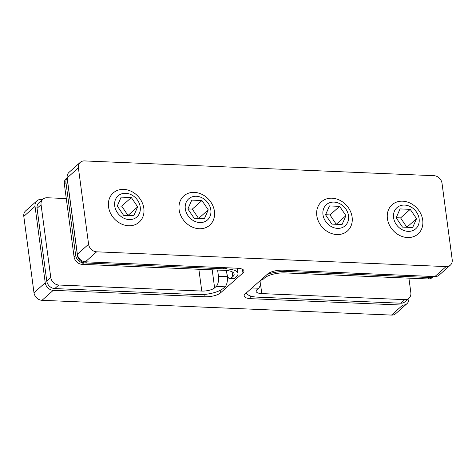 <?xml version="1.0" encoding="UTF-8"?>
<svg xmlns="http://www.w3.org/2000/svg" width="476" height="476" viewBox="0 0 476 476"><rect width="100%" height="100%" fill="white"/><g stroke="black" fill="none" stroke-linecap="round" stroke-linejoin="round"><path stroke-width="0.71" d="M78.403 167.891L88.59 244.242A7.818 6.533 48.4 0 0 96.622 251.816L446.107 266.59A7.818 6.533 48.4 0 0 450.332 265.162A7.818 6.533 48.4 0 0 452.2 259.616L442.014 183.26A7.818 6.533 48.4 0 0 433.981 175.692L84.496 160.918A7.818 6.533 48.4 0 0 80.271 162.346A7.818 6.533 48.4 0 0 78.403 167.891L67.164 177.875L77.35 254.226L88.59 244.242M42.59 199.492L41.132 199.426A7.818 6.533 48.4 0 0 36.914 200.854A7.818 6.533 48.4 0 0 35.04 206.4L23.8 216.384L33.986 292.74L45.232 282.756A7.818 6.533 48.4 0 0 53.258 290.324L205.061 296.744L204.745 294.406M23.8 216.384A7.818 6.533 -131.6 0 1 25.668 210.838L36.914 200.854M250.596 296.036L250.953 298.684L402.75 305.098A7.818 6.533 48.4 0 0 406.968 303.67L395.729 313.654A7.818 6.533 -131.6 0 1 391.504 315.082L42.019 300.308A7.818 6.533 -131.6 0 1 33.986 292.74M35.04 206.4L45.232 282.756M220.132 290.39L220.465 292.913L242.95 272.944L242.462 269.285M242.95 272.944A11.727 4.046 -7.6 0 0 243.98 270.945A11.727 4.046 -7.6 0 0 237.179 268.214L85.382 261.8A7.818 6.533 -131.6 0 1 77.35 254.226M67.164 177.875A7.818 6.533 -131.6 0 1 69.032 172.33L80.271 162.346M450.332 265.162L439.086 275.146A7.818 6.533 -131.6 0 1 434.868 276.574L283.071 270.154A11.727 4.046 -7.6 0 0 267.661 273.986L245.176 293.954A11.727 4.046 -7.6 0 0 244.146 295.953A11.727 4.046 -7.6 0 0 250.953 298.684M406.968 303.67A7.818 6.533 48.4 0 0 408.86 298.315M220.465 292.913A11.727 4.046 -7.6 0 1 205.061 296.744M291.473 270.511L290.205 271.635L427.882 277.46L429.15 276.33M431.589 276.431A7.818 6.533 -131.6 0 1 427.882 277.46M290.205 271.635A7.818 6.533 -131.6 0 1 286.183 270.285M433.41 276.508L432.262 277.532A7.818 6.533 -131.6 0 1 428.043 278.96L285.07 272.915A15.637 5.397 172.4 0 0 264.525 278.026L262.919 279.448A7.818 3.344 92.4 0 1 261.621 279.989L260.937 279.959M428.043 278.96L429.649 277.532L286.677 271.487A19.54 6.747 172.4 0 0 267.048 274.527M429.649 277.532A7.818 6.533 48.4 0 0 433.356 276.508M260.961 279.959A7.818 3.344 92.4 0 1 258.581 288.23L251.941 287.95M404.755 299.642A7.818 6.533 48.4 0 0 408.979 298.214L404.963 301.778A7.818 6.533 -131.6 0 1 400.738 303.206L404.755 299.642L261.782 293.597A9.77 3.374 -7.6 0 1 256.112 291.324A9.77 3.374 -7.6 0 1 256.975 289.658L258.581 288.23M400.738 303.206L257.766 297.161A19.54 6.747 -7.6 0 1 246.461 292.817M408.979 298.214A7.818 6.533 48.4 0 0 410.847 292.669L408.908 278.151M347.67 222.274A14.125 11.805 48.4 0 0 340.608 204.127A14.125 11.805 48.4 0 0 323.817 208.196A14.125 11.805 48.4 0 0 330.885 226.344A14.125 11.805 48.4 0 0 347.67 222.274M317.962 206.638A19.54 16.327 -131.6 0 1 321.484 201.764A19.54 16.327 -131.6 0 1 344.088 203.044A19.54 16.327 -131.6 0 1 350.961 226.112A19.54 16.327 -131.6 0 1 347.438 230.991A19.54 16.327 -131.6 0 1 324.834 229.706A19.54 16.327 -131.6 0 1 317.962 206.638M325.554 214.807L331.861 224.107L342.054 224.541L345.939 215.664L339.626 206.364L329.44 205.929L325.554 214.807M336.27 224.297L329.993 214.92L325.584 214.735M329.993 214.92L339.626 206.364M336.3 224.226L345.939 215.664M418.279 225.255A14.125 11.805 48.4 0 0 411.21 207.108A14.125 11.805 48.4 0 0 394.425 211.183A14.125 11.805 48.4 0 0 401.488 229.331A14.125 11.805 48.4 0 0 418.279 225.255M388.565 209.624A19.54 16.327 -131.6 0 1 392.087 204.751A19.54 16.327 -131.6 0 1 414.691 206.031A19.54 16.327 -131.6 0 1 421.563 229.099A19.54 16.327 -131.6 0 1 418.041 233.972A19.54 16.327 -131.6 0 1 395.437 232.693A19.54 16.327 -131.6 0 1 388.565 209.624M396.157 217.788L402.47 227.094L412.656 227.528L416.542 218.651L410.235 209.345L400.042 208.916L396.157 217.788M406.873 227.278L400.596 217.901L396.193 217.716M400.596 217.901L410.235 209.345M406.903 227.207L416.542 218.651M226.844 267.78A7.818 6.533 -131.6 0 1 223.131 268.803L85.454 262.984A7.818 6.533 -131.6 0 1 77.427 255.41L67.723 182.695A7.818 6.533 -131.6 0 1 67.657 181.588M82.086 264.335A7.818 6.533 -131.6 0 1 74.054 256.766L75.66 255.338A7.818 6.533 48.4 0 0 83.693 262.907L82.086 264.335L225.059 270.38A15.637 5.397 -7.6 0 1 234.132 274.015A15.637 5.397 -7.6 0 1 232.752 276.681L231.146 278.109A7.818 3.344 -87.6 0 1 229.849 278.644A7.818 3.344 -87.6 0 1 226.963 273.688L226.534 270.475M83.693 262.907L226.665 268.952A19.54 6.747 -7.6 0 1 238.006 273.498A19.54 6.747 -7.6 0 1 236.286 276.83L234.68 278.258A7.818 3.344 92.4 0 1 233.377 278.793L229.849 278.644M75.66 255.338L65.956 182.617L64.349 184.045A7.818 6.533 -131.6 0 1 66.218 178.5L67.14 177.685M67.152 177.792A7.818 6.533 48.4 0 0 65.956 182.617M74.054 256.766L64.349 184.045M66.289 198.563L47.154 197.754A7.818 6.533 48.4 0 0 42.935 199.182A7.818 6.533 48.4 0 0 41.067 204.728L50.765 277.448A7.818 6.533 48.4 0 0 58.798 285.017L201.77 291.062A9.77 3.374 172.4 0 0 214.611 287.867L216.217 286.439A7.818 3.344 -87.6 0 0 218.46 276.318L227.284 276.687A7.818 3.344 92.4 0 1 225.041 286.814L216.217 286.439M217.621 270.065L218.46 276.318M226.451 270.469L227.284 276.687M58.798 285.017L54.782 288.581L197.754 294.626A19.54 6.747 172.4 0 0 223.434 288.242L225.041 286.814M41.067 204.728L37.051 208.292L46.755 281.013L50.765 277.448M37.051 208.292A7.818 6.533 -131.6 0 1 38.919 202.746L42.935 199.182M54.782 288.581A7.818 6.533 -131.6 0 1 46.755 281.013M208.244 203.311A14.125 11.805 48.4 0 0 190.168 197.766A14.125 11.805 48.4 0 0 187.895 215.521A14.125 11.805 48.4 0 0 205.965 221.066A14.125 11.805 48.4 0 0 208.244 203.311M182.713 219.002A19.54 16.327 -131.6 0 1 183.807 195.945A19.54 16.327 -131.6 0 1 210.856 202.116A19.54 16.327 -131.6 0 1 209.761 225.166A19.54 16.327 -131.6 0 1 182.713 219.002M194.184 218.288L204.377 218.722L208.262 209.845L201.949 200.539L191.763 200.11L187.877 208.982L194.184 218.288M198.593 218.478L192.316 209.101L187.907 208.91M192.316 209.101L201.949 200.539M198.623 218.407L208.262 209.845M137.641 200.325A14.125 11.805 48.4 0 0 119.565 194.779A14.125 11.805 48.4 0 0 117.292 212.534A14.125 11.805 48.4 0 0 135.362 218.079A14.125 11.805 48.4 0 0 137.641 200.325M112.11 216.015A19.54 16.327 -131.6 0 1 113.205 192.958A19.54 16.327 -131.6 0 1 140.253 199.129A19.54 16.327 -131.6 0 1 139.159 222.185A19.54 16.327 -131.6 0 1 112.11 216.015M123.581 215.307L133.774 215.735L137.653 206.864L131.346 197.558L121.16 197.124L117.274 206.001L123.581 215.307M127.99 215.491L121.713 206.114L117.304 205.929M121.713 206.114L131.346 197.558M128.02 215.42L137.653 206.864M53.258 290.324L42.019 300.308M391.504 315.082L402.75 305.098M434.868 276.574L446.107 266.59M96.622 251.816L85.382 261.8M286.546 270.517L286.677 271.487M261.574 279.394L262.919 279.448M261.782 293.597L260.533 284.226M223.131 268.803L224.404 267.673M86.727 261.854L85.454 262.984M232.752 276.681L232.104 271.808M226.665 268.952L226.534 267.976M231.146 278.109L234.68 278.258M212.207 269.832L214.611 287.867M198.861 269.273L201.77 291.062M238.006 273.498L237.298 268.22"/></g></svg>
